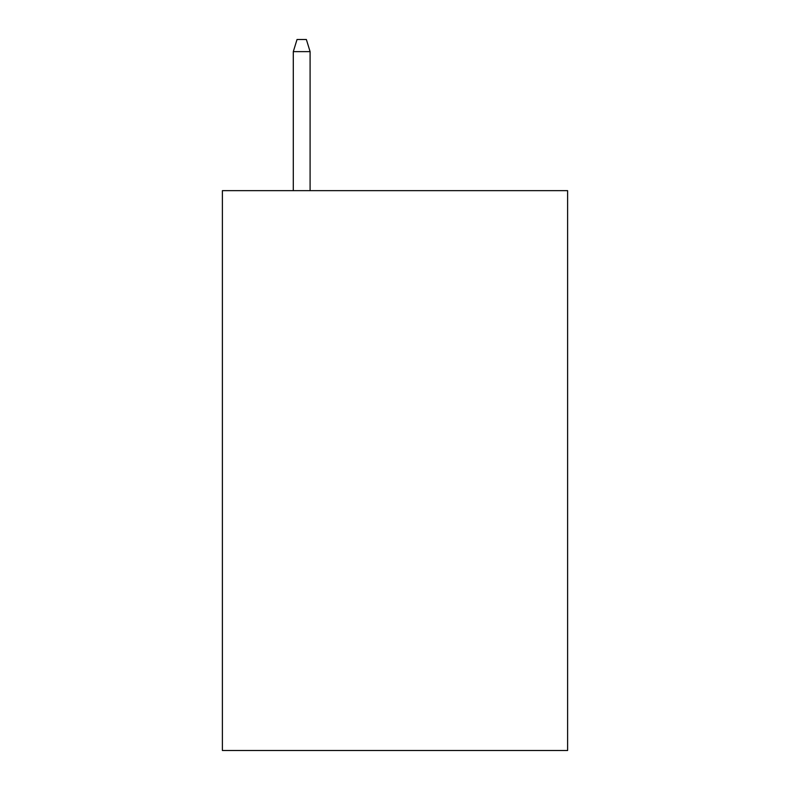 <?xml version="1.0" encoding="UTF-8"?>
<svg xmlns="http://www.w3.org/2000/svg" width="790" height="790" viewBox="0 0 790 790"><rect width="100%" height="100%" fill="white"/><g stroke="black" fill="none" stroke-linecap="round" stroke-linejoin="round"><path stroke-width="1.19" d="M567.615 190.657L567.615 750.5L222.385 750.5L222.385 190.657L567.615 190.657M310.095 190.657L310.095 51.627L293.297 51.627L293.297 190.657M293.297 51.627L297.03 39.5L306.362 39.5L310.095 51.627"/></g></svg>
